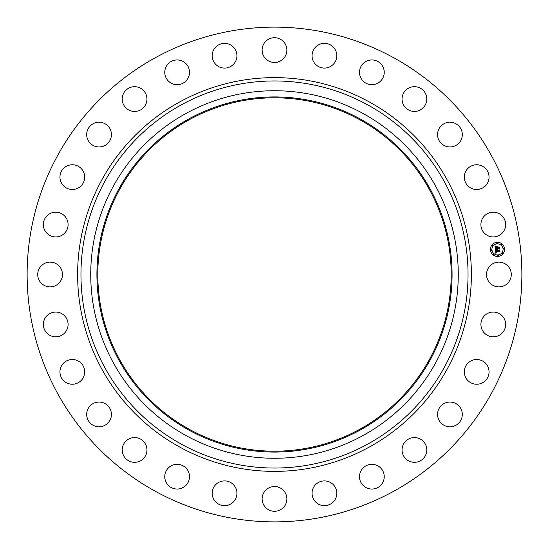 <?xml version="1.0" encoding="UTF-8"?>
<svg xmlns="http://www.w3.org/2000/svg" width="549" height="549" viewBox="0 0 549 549"><rect width="100%" height="100%" fill="white"/><g stroke="black" fill="none" stroke-linecap="round" stroke-linejoin="round"><path stroke-width="0.82" d="M488.047 268.571A12.366 12.366 0 0 1 504.833 263.644A12.366 12.366 0 0 1 509.76 280.429A12.366 12.366 0 0 1 492.975 285.356A12.366 12.366 0 0 1 488.047 268.571M155.902 491.588A247.373 247.373 0 0 1 57.412 155.902A247.373 247.373 0 0 1 393.098 57.412A247.373 247.373 0 0 1 491.588 393.098A247.373 247.373 0 0 1 155.902 491.588M362.601 113.231A183.764 183.764 0 0 1 435.769 362.601A183.764 183.764 0 0 1 186.399 435.769A183.764 183.764 0 0 1 113.231 186.399A183.764 183.764 0 0 1 362.601 113.231M359.636 118.659A177.581 177.581 0 0 1 430.341 359.636A177.581 177.581 0 0 1 189.364 430.341A177.581 177.581 0 0 1 118.659 189.364A177.581 177.581 0 0 1 359.636 118.659M189.789 429.565A176.696 176.696 0 0 1 119.435 189.789A176.696 176.696 0 0 1 359.211 119.435A176.696 176.696 0 0 1 429.565 359.211A176.696 176.696 0 0 1 189.789 429.565M64.988 232.762A12.366 12.366 0 0 1 47.523 233.826A12.366 12.366 0 0 1 46.459 216.368A12.366 12.366 0 0 1 63.917 215.304A12.366 12.366 0 0 1 64.988 232.762M469.477 361.812A12.366 12.366 0 0 1 486.73 364.66A12.366 12.366 0 0 1 483.889 381.919A12.366 12.366 0 0 1 466.629 379.071A12.366 12.366 0 0 1 469.477 361.812M79.523 187.188A12.366 12.366 0 0 1 62.27 184.34A12.366 12.366 0 0 1 65.111 167.081A12.366 12.366 0 0 1 82.371 169.929A12.366 12.366 0 0 1 79.523 187.188M445.157 403.007A12.366 12.366 0 0 1 461.352 409.623A12.366 12.366 0 0 1 454.737 425.818A12.366 12.366 0 0 1 438.541 419.203A12.366 12.366 0 0 1 445.157 403.007M103.843 145.993A12.366 12.366 0 0 1 87.648 139.377A12.366 12.366 0 0 1 94.263 123.182A12.366 12.366 0 0 1 110.459 129.797A12.366 12.366 0 0 1 103.843 145.993M412.285 437.759A12.366 12.366 0 0 1 426.6 447.812A12.366 12.366 0 0 1 416.547 462.128A12.366 12.366 0 0 1 402.232 452.074A12.366 12.366 0 0 1 412.285 437.759M136.715 111.241A12.366 12.366 0 0 1 122.4 101.188A12.366 12.366 0 0 1 132.453 86.872A12.366 12.366 0 0 1 146.768 96.926A12.366 12.366 0 0 1 136.715 111.241M372.496 464.33A12.366 12.366 0 0 1 384.218 477.314A12.366 12.366 0 0 1 371.234 489.035A12.366 12.366 0 0 1 359.513 476.045A12.366 12.366 0 0 1 372.496 464.33M176.504 84.67A12.366 12.366 0 0 1 164.782 71.686A12.366 12.366 0 0 1 177.766 59.965A12.366 12.366 0 0 1 189.487 72.955A12.366 12.366 0 0 1 176.504 84.67M327.801 481.377A12.366 12.366 0 0 1 336.338 496.646A12.366 12.366 0 0 1 321.069 505.176A12.366 12.366 0 0 1 312.532 489.914A12.366 12.366 0 0 1 327.801 481.377M221.199 67.623A12.366 12.366 0 0 1 212.662 52.354A12.366 12.366 0 0 1 227.931 43.824A12.366 12.366 0 0 1 236.468 59.086A12.366 12.366 0 0 1 221.199 67.623M280.429 488.047A12.366 12.366 0 0 1 285.356 504.833A12.366 12.366 0 0 1 268.571 509.76A12.366 12.366 0 0 1 263.644 492.975A12.366 12.366 0 0 1 280.429 488.047M268.571 60.953A12.366 12.366 0 0 1 263.644 44.167A12.366 12.366 0 0 1 280.429 39.24A12.366 12.366 0 0 1 285.356 56.025A12.366 12.366 0 0 1 268.571 60.953M232.762 484.012A12.366 12.366 0 0 1 233.826 501.477A12.366 12.366 0 0 1 216.368 502.541A12.366 12.366 0 0 1 215.304 485.083A12.366 12.366 0 0 1 232.762 484.012M316.238 64.988A12.366 12.366 0 0 1 315.174 47.523A12.366 12.366 0 0 1 332.632 46.459A12.366 12.366 0 0 1 333.696 63.917A12.366 12.366 0 0 1 316.238 64.988M187.188 469.477A12.366 12.366 0 0 1 184.34 486.73A12.366 12.366 0 0 1 167.081 483.889A12.366 12.366 0 0 1 169.929 466.629A12.366 12.366 0 0 1 187.188 469.477M361.812 79.523A12.366 12.366 0 0 1 364.66 62.27A12.366 12.366 0 0 1 381.919 65.111A12.366 12.366 0 0 1 379.071 82.371A12.366 12.366 0 0 1 361.812 79.523M145.993 445.157A12.366 12.366 0 0 1 139.377 461.352A12.366 12.366 0 0 1 123.182 454.737A12.366 12.366 0 0 1 129.797 438.541A12.366 12.366 0 0 1 145.993 445.157M403.007 103.843A12.366 12.366 0 0 1 409.623 87.648A12.366 12.366 0 0 1 425.818 94.263A12.366 12.366 0 0 1 419.203 110.459A12.366 12.366 0 0 1 403.007 103.843M111.241 412.285A12.366 12.366 0 0 1 101.188 426.6A12.366 12.366 0 0 1 86.872 416.547A12.366 12.366 0 0 1 96.926 402.232A12.366 12.366 0 0 1 111.241 412.285M437.759 136.715A12.366 12.366 0 0 1 447.812 122.4A12.366 12.366 0 0 1 462.128 132.453A12.366 12.366 0 0 1 452.074 146.768A12.366 12.366 0 0 1 437.759 136.715M84.67 372.496A12.366 12.366 0 0 1 71.686 384.218A12.366 12.366 0 0 1 59.965 371.234A12.366 12.366 0 0 1 72.955 359.513A12.366 12.366 0 0 1 84.67 372.496M464.33 176.504A12.366 12.366 0 0 1 477.314 164.782A12.366 12.366 0 0 1 489.035 177.766A12.366 12.366 0 0 1 476.045 189.487A12.366 12.366 0 0 1 464.33 176.504M67.623 327.801A12.366 12.366 0 0 1 52.354 336.338A12.366 12.366 0 0 1 43.824 321.069A12.366 12.366 0 0 1 59.086 312.532A12.366 12.366 0 0 1 67.623 327.801M481.377 221.199A12.366 12.366 0 0 1 496.646 212.662A12.366 12.366 0 0 1 505.176 227.931A12.366 12.366 0 0 1 489.914 236.468A12.366 12.366 0 0 1 481.377 221.199M60.953 280.429A12.366 12.366 0 0 1 44.167 285.356A12.366 12.366 0 0 1 39.24 268.571A12.366 12.366 0 0 1 56.025 263.644A12.366 12.366 0 0 1 60.953 280.429M484.012 316.238A12.366 12.366 0 0 1 501.477 315.174A12.366 12.366 0 0 1 502.541 332.632A12.366 12.366 0 0 1 485.083 333.696A12.366 12.366 0 0 1 484.012 316.238M496.701 242.349A7.068 7.068 0 0 1 504.517 248.58A7.068 7.068 0 0 1 498.286 256.397A7.068 7.068 0 0 1 490.47 250.166A7.068 7.068 0 0 1 496.701 242.349M496.872 243.838A5.565 5.565 0 0 1 503.028 248.752A5.565 5.565 0 0 1 498.115 254.908A5.565 5.565 0 0 1 491.959 250.001A5.565 5.565 0 0 1 496.872 243.838M495.438 249.63L496.371 249.953L495.836 251.099L499.466 250.365L499.624 251.765L499.213 251.373L496.159 251.723L496.687 252.561L495.932 251.744L496.104 252.526L496.735 252.732L495.836 253.281L495.438 249.63M495.623 249.431L496.488 249.822L495.623 249.431M496.111 250.214L496.063 250.859L499.151 250.516L499.672 249.96L499.851 251.531L499.611 250.138L499.185 250.605L495.987 250.968L496.111 250.214M494.999 246.144L495.98 246.542L495.452 247.098L495.5 248.272L496.934 248.107L495.644 248.066L495.816 246.755L495.72 247.976L496.907 247.846L496.282 246.947L497.566 246.803L497.195 248.079L499.096 247.469L499.267 248.972L498.808 248.519L497.49 248.67L497.655 249.129L497.264 248.69L497.511 249.28L497.003 248.724L495.363 249.328L494.999 246.144M495.273 245.959L496.166 246.336L495.273 245.959M497.689 246.563L496.323 246.796L497.689 246.563M497.421 247.784L498.732 247.64L499.343 247.023L499.542 248.8L499.281 247.201L497.346 247.874L497.353 247.16L497.421 247.784M491.17 249.658A0.425 0.425 0 0 1 491.643 250.035A0.425 0.425 0 0 1 491.259 250.509A0.425 0.425 0 0 1 490.785 250.131A0.425 0.425 0 0 1 491.17 249.658M496.735 242.672A0.425 0.425 0 0 1 497.209 243.049A0.425 0.425 0 0 1 496.831 243.523A0.425 0.425 0 0 1 496.358 243.145A0.425 0.425 0 0 1 496.735 242.672M492.508 245.012A0.425 0.425 0 0 1 492.981 245.389A0.425 0.425 0 0 1 492.604 245.863A0.425 0.425 0 0 1 492.13 245.485A0.425 0.425 0 0 1 492.508 245.012M503.721 248.244A0.425 0.425 0 0 1 504.195 248.622A0.425 0.425 0 0 1 503.817 249.095A0.425 0.425 0 0 1 503.344 248.718A0.425 0.425 0 0 1 503.721 248.244M501.381 244.01A0.425 0.425 0 0 1 501.855 244.387A0.425 0.425 0 0 1 501.477 244.861A0.425 0.425 0 0 1 501.004 244.483A0.425 0.425 0 0 1 501.381 244.01M498.245 256.081A0.425 0.425 0 0 1 497.771 255.704A0.425 0.425 0 0 1 498.149 255.23A0.425 0.425 0 0 1 498.622 255.608A0.425 0.425 0 0 1 498.245 256.081M493.599 254.743A0.425 0.425 0 0 1 493.126 254.365A0.425 0.425 0 0 1 493.503 253.892A0.425 0.425 0 0 1 493.976 254.269A0.425 0.425 0 0 1 493.599 254.743M502.479 253.741A0.425 0.425 0 0 1 502.006 253.364A0.425 0.425 0 0 1 502.383 252.89A0.425 0.425 0 0 1 502.857 253.267A0.425 0.425 0 0 1 502.479 253.741M367.288 104.653A193.543 193.543 0 0 1 444.347 367.288A193.543 193.543 0 0 1 181.712 444.347A193.543 193.543 0 0 1 104.653 181.712A193.543 193.543 0 0 1 367.288 104.653M368.894 101.723A196.885 196.885 0 0 1 447.277 368.894A196.885 196.885 0 0 1 180.106 447.277A196.885 196.885 0 0 1 101.723 180.106A196.885 196.885 0 0 1 368.894 101.723"/></g></svg>
